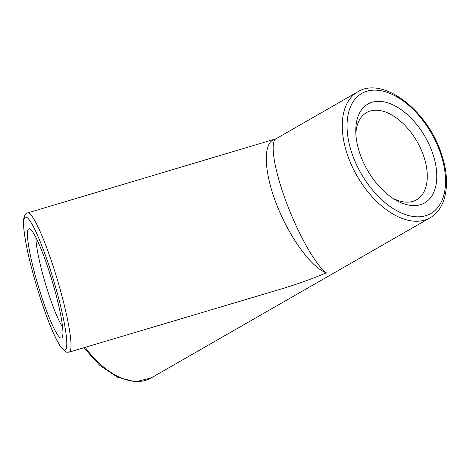 <?xml version="1.0" encoding="UTF-8"?>
<svg xmlns="http://www.w3.org/2000/svg" width="470" height="470" viewBox="0 0 470 470"><rect width="100%" height="100%" fill="white"/><g stroke="black" fill="none" stroke-linecap="round" stroke-linejoin="round"><path stroke-width="0.7" d="M274.568 139.42L274.392 139.472C262.789 142.757 263.782 171.738 276.618 204.509C289.338 237.268 311.522 267.73 326.403 272.864C316.234 266.008 298.673 235.159 286.541 202.834C274.339 170.498 269.674 142.292 275.949 138.809L357.746 91.838A72.627 42.482 60.1 0 0 351.654 165.405A72.627 42.482 60.1 0 0 416.267 221.264A72.627 42.482 60.1 0 0 430.073 217.81C447.07 208.375 451.077 180.874 441.124 152.997C427.212 110.174 382.856 75.934 357.746 91.838M326.403 272.864C311.211 279.162 296.018 284.579 280.837 289.103L69.119 352.13A72.627 9.388 -106.6 0 0 57.399 279.838A72.627 9.388 -106.6 0 0 27.677 212.91C25.862 213.174 24.558 215.09 23.753 218.644L23.5 221.858C23.424 227.363 24.393 235.241 26.402 245.505C31.613 272.782 44.403 313.848 54.267 334.928C56.623 340.057 58.785 344.064 60.753 346.954L65.824 351.895C65.882 352.212 66.981 352.288 69.119 352.13M355.861 133.997A50.267 29.404 -119.9 0 1 366.518 112.588A50.267 29.404 -119.9 0 1 376.071 110.197A50.267 29.404 -119.9 0 1 420.791 148.855A50.267 29.404 -119.9 0 1 416.573 199.774A50.267 29.404 -119.9 0 1 407.02 202.165A50.267 29.404 -119.9 0 1 392.714 198.181M378.732 101.326A56.993 33.335 60.1 0 0 355.767 131.201A56.993 33.335 60.1 0 0 395.082 199.674A56.993 33.335 60.1 0 0 435.902 166.004A56.993 33.335 60.1 0 0 378.732 101.326M62.563 326.944A50.267 6.498 73.4 0 1 45.367 283.422A50.267 6.498 73.4 0 1 35.967 237.579M62.751 335.609A56.993 7.367 -106.6 0 0 51.142 277.664A56.993 7.367 -106.6 0 0 30.004 229.043A56.993 7.367 -106.6 0 0 38.141 285.572A56.993 7.367 -106.6 0 0 62.246 337.354A56.993 7.367 -106.6 0 0 62.751 335.609M430.073 217.81L151.005 378.033A72.627 42.482 -119.9 0 1 137.205 381.487A72.627 42.482 -119.9 0 1 85.217 347.336M417.601 216.829A69.266 40.514 -119.9 0 1 347.183 121.56A69.266 40.514 -119.9 0 1 424.046 122.012A69.266 40.514 -119.9 0 1 417.601 216.829M23.876 220.107A69.266 8.954 73.4 0 1 58.527 297.863A69.266 8.954 73.4 0 1 53.204 332.443A69.266 8.954 73.4 0 1 23.876 220.107M27.677 212.91L275.949 138.809M151.005 378.033L135.454 381.763L117.747 377.31L99.898 365.484L83.819 347.753"/></g></svg>
